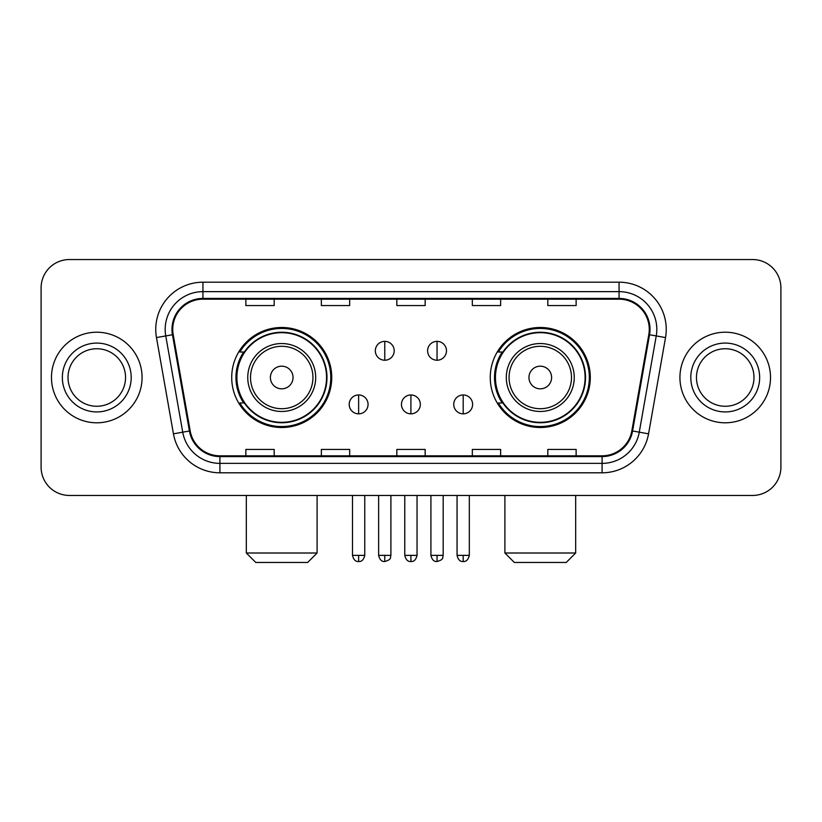 <?xml version="1.0" encoding="UTF-8"?>
<svg xmlns="http://www.w3.org/2000/svg" width="822" height="822" viewBox="0 0 822 822"><rect width="100%" height="100%" fill="white"/><g stroke="black" fill="none" stroke-linecap="round" stroke-linejoin="round"><path stroke-width="1.23" d="M490.261 377.504A50.008 50.008 0 0 0 540.28 427.512A50.008 50.008 0 0 0 590.288 377.504A50.008 50.008 0 0 0 540.28 327.485A50.008 50.008 0 0 0 490.261 377.504M231.712 377.504A50.008 50.008 0 0 0 281.72 427.512A50.008 50.008 0 0 0 331.739 377.504A50.008 50.008 0 0 0 281.72 327.485A50.008 50.008 0 0 0 231.712 377.504M243.702 402.975A45.765 45.765 0 0 1 243.702 352.022M502.263 402.975A45.765 45.765 0 0 1 502.263 352.022M41.1 287.854L41.1 467.143A28.308 28.308 0 0 0 69.408 495.45L752.592 495.45A28.308 28.308 0 0 0 780.9 467.143L780.9 287.854A28.308 28.308 0 0 0 752.592 259.547L69.408 259.547A28.308 28.308 0 0 0 41.1 287.854L41.1 467.143M51.478 377.504A45.292 45.292 0 0 0 96.77 422.796A45.292 45.292 0 0 0 142.072 377.504A45.292 45.292 0 0 0 96.77 332.211A45.292 45.292 0 0 0 51.478 377.504A45.292 45.292 0 0 0 96.77 422.796A45.292 45.292 0 0 0 142.072 377.504A45.292 45.292 0 0 0 96.77 332.211A45.292 45.292 0 0 0 51.478 377.504M679.928 377.504A45.292 45.292 0 0 0 725.23 422.796A45.292 45.292 0 0 0 770.522 377.504A45.292 45.292 0 0 0 725.23 332.211A45.292 45.292 0 0 0 679.928 377.504A45.292 45.292 0 0 0 725.23 422.796A45.292 45.292 0 0 0 770.522 377.504A45.292 45.292 0 0 0 725.23 332.211A45.292 45.292 0 0 0 679.928 377.504M172.733 329.375A30.198 30.198 0 0 1 202.931 299.177L619.069 299.177A30.198 30.198 0 0 1 648.805 334.616L631.83 430.872A30.198 30.198 0 0 1 602.094 455.82L219.906 455.82A30.198 30.198 0 0 1 190.17 430.872L173.195 334.616A30.198 30.198 0 0 1 172.733 329.375M171.983 329.375A30.948 30.948 0 0 0 172.456 334.749L189.42 431.005A30.948 30.948 0 0 0 219.906 456.58L602.094 456.58A30.948 30.948 0 0 0 632.58 431.005L649.544 334.749A30.948 30.948 0 0 0 619.069 298.427L202.931 298.427A30.948 30.948 0 0 0 171.983 329.375M156.468 337.565A47.183 47.183 0 0 1 202.931 282.193L619.069 282.193A47.183 47.183 0 0 1 665.532 337.565L648.558 433.821A47.183 47.183 0 0 1 602.094 472.804L219.906 472.804A47.183 47.183 0 0 1 173.442 433.821L156.468 337.565L165.756 335.931A37.74 37.74 0 0 1 202.931 291.635L619.069 291.635A37.74 37.74 0 0 1 656.244 335.931L639.269 432.177A37.74 37.74 0 0 1 602.094 463.372L219.906 463.372A37.74 37.74 0 0 1 182.731 432.177L165.756 335.931A37.74 37.74 0 0 1 165.191 329.375M752.592 259.547L69.408 259.547M69.408 495.45L752.592 495.45M780.9 467.143L780.9 287.854M632.58 431.005L639.269 432.177L656.244 335.931L665.532 337.565M396.841 299.177L396.841 305.568L425.159 305.568L425.159 299.177M321.361 299.177L321.361 305.568L349.669 305.568L349.669 299.177M245.87 299.177L245.87 305.568L274.178 305.568L274.178 299.177M472.331 299.177L472.331 305.568L500.639 305.568L500.639 299.177M547.822 299.177L547.822 305.568L576.13 305.568L576.13 299.177M425.159 455.82L425.159 449.428L396.841 449.428L396.841 455.82M349.669 455.82L349.669 449.428L321.361 449.428L321.361 455.82M274.178 455.82L274.178 449.428L245.87 449.428L245.87 455.82M500.639 455.82L500.639 449.428L472.331 449.428L472.331 455.82M576.13 455.82L576.13 449.428L547.822 449.428L547.822 455.82M125.54 377.504A28.76 28.76 0 0 0 96.77 348.744A28.76 28.76 0 0 0 68.01 377.504A28.76 28.76 0 0 0 96.77 406.263A28.76 28.76 0 0 0 125.54 377.504A28.76 28.76 0 0 1 96.77 406.263A28.76 28.76 0 0 1 68.01 377.504M307.675 562.454L255.776 562.454L246.333 553.011L317.107 553.011L307.675 562.454M293.043 377.504A11.323 11.323 0 0 0 281.72 366.18A11.323 11.323 0 0 0 270.397 377.504A11.323 11.323 0 0 0 281.72 388.827A11.323 11.323 0 0 0 293.043 377.504M315.689 377.504A33.969 33.969 0 0 0 281.72 343.534A33.969 33.969 0 0 0 247.751 377.504A33.969 33.969 0 0 0 281.72 411.473A33.969 33.969 0 0 0 315.689 377.504A33.969 33.969 0 0 1 281.72 411.473A33.969 33.969 0 0 1 247.751 377.504M326.55 377.504A44.82 44.82 0 0 0 281.72 332.684A44.82 44.82 0 0 0 236.9 377.504A44.82 44.82 0 0 0 281.72 422.323A44.82 44.82 0 0 0 326.55 377.504M330.793 377.504A49.073 49.073 0 0 1 239.788 402.975L244.34 402.975A45.241 45.241 0 0 0 311.661 411.432A45.241 45.241 0 0 0 311.661 343.575A45.241 45.241 0 0 0 244.34 352.022L239.788 352.022A49.073 49.073 0 0 1 330.793 377.504M566.224 562.454L514.325 562.454L504.893 553.011L575.667 553.011L566.224 562.454M551.603 377.504A11.323 11.323 0 0 0 540.28 366.18A11.323 11.323 0 0 0 528.957 377.504A11.323 11.323 0 0 0 540.28 388.827A11.323 11.323 0 0 0 551.603 377.504M574.249 377.504A33.969 33.969 0 0 0 540.28 343.534A33.969 33.969 0 0 0 506.311 377.504A33.969 33.969 0 0 0 540.28 411.473A33.969 33.969 0 0 0 574.249 377.504A33.969 33.969 0 0 1 540.28 411.473A33.969 33.969 0 0 1 506.311 377.504M585.1 377.504A44.82 44.82 0 0 0 540.28 332.684A44.82 44.82 0 0 0 495.45 377.504A44.82 44.82 0 0 0 540.28 422.323A44.82 44.82 0 0 0 585.1 377.504M589.343 377.504A49.073 49.073 0 0 1 498.338 402.975L502.889 402.975A45.241 45.241 0 0 0 570.211 411.432A45.241 45.241 0 0 0 570.211 343.575A45.241 45.241 0 0 0 502.889 352.022L498.338 352.022A49.073 49.073 0 0 1 589.343 377.504M753.99 377.504A28.76 28.76 0 0 0 725.23 348.744A28.76 28.76 0 0 0 696.46 377.504A28.76 28.76 0 0 0 725.23 406.263A28.76 28.76 0 0 0 753.99 377.504A28.76 28.76 0 0 1 725.23 406.263A28.76 28.76 0 0 1 696.46 377.504M384.768 341.356A9.432 9.432 0 0 0 375.335 350.799A9.432 9.432 0 0 0 384.768 360.231A9.432 9.432 0 0 0 394.2 350.799A9.432 9.432 0 0 0 384.768 341.356L384.768 360.231A9.432 9.432 0 0 0 394.2 350.799A9.432 9.432 0 0 0 384.768 341.356M437.047 341.356A9.432 9.432 0 0 0 427.604 350.799A9.432 9.432 0 0 0 437.047 360.231A9.432 9.432 0 0 0 446.48 350.799A9.432 9.432 0 0 0 437.047 341.356L437.047 360.231A9.432 9.432 0 0 0 446.48 350.799A9.432 9.432 0 0 0 437.047 341.356M358.628 394.961A9.432 9.432 0 0 0 349.196 404.393A9.432 9.432 0 0 0 358.628 413.836A9.432 9.432 0 0 0 368.061 404.393A9.432 9.432 0 0 0 358.628 394.961L358.628 413.836A9.432 9.432 0 0 0 368.061 404.393A9.432 9.432 0 0 0 358.628 394.961M410.908 394.961A9.432 9.432 0 0 0 401.465 404.393A9.432 9.432 0 0 0 410.908 413.836A9.432 9.432 0 0 0 420.34 404.393A9.432 9.432 0 0 0 410.908 394.961L410.908 413.836A9.432 9.432 0 0 0 420.34 404.393A9.432 9.432 0 0 0 410.908 394.961M463.187 394.961A9.432 9.432 0 0 0 453.744 404.393A9.432 9.432 0 0 0 463.187 413.836A9.432 9.432 0 0 0 472.619 404.393A9.432 9.432 0 0 0 463.187 394.961L463.187 413.836A9.432 9.432 0 0 0 472.619 404.393A9.432 9.432 0 0 0 463.187 394.961M619.069 282.193L619.069 298.427M165.756 335.931L172.456 334.749M219.906 472.804L219.906 456.58M602.094 456.58L602.094 472.804M173.442 433.821L189.42 431.005M649.544 334.749L656.244 335.931M202.931 282.193L202.931 298.427M639.269 432.177L648.558 433.821M131.201 377.504A34.421 34.421 0 0 0 96.77 343.082A34.421 34.421 0 0 0 62.349 377.504A34.421 34.421 0 0 0 96.77 411.925A34.421 34.421 0 0 0 131.201 377.504M312.935 377.504A31.205 31.205 0 0 0 281.72 346.298A31.205 31.205 0 0 0 250.515 377.504A31.205 31.205 0 0 0 281.72 408.709A31.205 31.205 0 0 0 312.935 377.504M571.485 377.504A31.205 31.205 0 0 0 540.28 346.298A31.205 31.205 0 0 0 509.065 377.504A31.205 31.205 0 0 0 540.28 408.709A31.205 31.205 0 0 0 571.485 377.504M759.651 377.504A34.421 34.421 0 0 0 725.23 343.082A34.421 34.421 0 0 0 690.799 377.504A34.421 34.421 0 0 0 725.23 411.925A34.421 34.421 0 0 0 759.651 377.504M384.768 555.374L378.634 555.374C379.702 559.751 381.747 561.796 384.768 561.508L384.768 555.374L390.902 555.374L390.902 495.45M437.047 555.374L430.913 555.374C431.982 559.751 434.026 561.796 437.047 561.508L437.047 555.374L443.181 555.374L443.181 495.45M358.628 555.374L352.494 555.374C353.563 559.751 355.607 561.796 358.628 561.508L358.628 555.374L364.763 555.374L364.763 495.45M410.908 555.374L404.773 555.374C405.842 559.751 407.887 561.796 410.908 561.508L410.908 555.374L417.042 555.374L417.042 495.45M463.187 555.374L457.053 555.374C458.121 559.751 460.166 561.796 463.187 561.508L463.187 555.374L469.321 555.374L469.321 495.45M317.107 495.45L317.107 553.011M246.333 495.45L246.333 553.011M575.667 495.45L575.667 553.011M504.893 495.45L504.893 553.011M378.634 555.374L378.634 495.45M390.902 555.374C390.039 557.275 392.207 559.433 384.768 561.508M430.913 555.374L430.913 495.45M443.181 555.374C442.308 557.275 444.486 559.433 437.047 561.508M352.494 555.374L352.494 495.45M364.763 555.374C363.694 559.751 361.649 561.796 358.628 561.508M404.773 555.374L404.773 495.45M417.042 555.374C415.973 559.751 413.928 561.796 410.908 561.508M457.053 555.374L457.053 495.45M469.321 555.374C468.242 559.751 466.197 561.796 463.187 561.508"/></g></svg>
